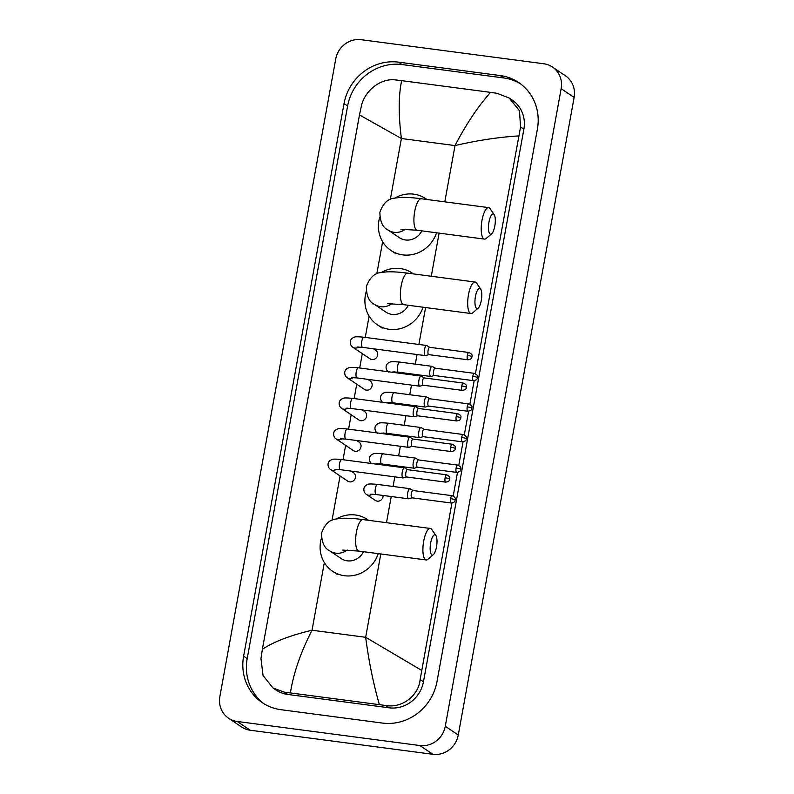 <?xml version="1.0" encoding="UTF-8"?>
<svg xmlns="http://www.w3.org/2000/svg" width="794" height="794" viewBox="0 0 794 794"><rect width="100%" height="100%" fill="white"/><g stroke="black" fill="none" stroke-linecap="round" stroke-linejoin="round"><path stroke-width="1.19" d="M552.475 67.043L565.467 75.817A22.689 21.289 124 0 1 574.131 97.434L458.257 735.036A22.689 21.289 124 0 1 432.879 754.3L250.209 730.232A22.689 21.289 124 0 1 241.525 726.957L228.533 718.183A22.689 21.289 124 0 1 219.869 696.566L335.743 58.964A22.689 21.289 124 0 1 361.121 39.7L543.791 63.768A22.689 21.289 124 0 1 552.475 67.043A22.689 21.289 124 0 1 561.15 88.67L445.275 726.262A22.689 21.289 124 0 1 419.897 745.536L237.217 721.458A22.689 21.289 124 0 1 228.533 718.183M500.091 75.529L398.608 62.16A48.781 45.774 -56 0 0 344.04 103.587L243.619 656.172A48.781 45.774 -56 0 0 262.258 702.65A48.781 45.774 -56 0 0 280.927 709.697L382.41 723.066A48.781 45.774 -56 0 0 436.978 681.649L537.399 129.065A48.781 45.774 -56 0 0 518.76 82.586A48.781 45.774 -56 0 0 500.091 75.529L503.664 77.941L402.171 64.572A48.781 45.774 -56 0 0 347.613 105.999L247.192 658.583A48.781 45.774 -56 0 0 264.074 703.812M520.517 83.836A48.781 45.774 -56 0 0 503.664 77.941M451.935 502.999L420.145 679.575C418.567 696.001 401.695 708.437 385.765 705.499L284.282 692.13L273.007 688.001L275.984 690.016A30.629 28.743 -56 0 0 287.706 694.442L389.189 707.811A30.629 28.743 -56 0 0 423.45 681.808L523.871 129.224A30.629 28.743 -56 0 0 512.17 100.034L509.192 98.029L519.475 110.753L520.566 126.98L475.437 373.676M518.651 135.913C498.275 137.213 477.065 140.439 455.022 145.58C466.406 123.775 478.266 106.039 490.603 92.372L497.024 93.295L509.192 98.029M474.167 380.673L469.879 404.255M468.609 411.252L464.321 434.844M463.051 441.841L458.763 465.423M457.493 472.42L453.205 496.002M273.007 688.001L263.052 675.505L260.968 658.593L262.367 649.323C273.573 641.82 290.128 635.458 312.032 630.228C300.757 652.102 293.552 672.984 290.415 692.864M490.603 92.372L401.665 80.651C398.489 95.449 398.399 114.733 401.397 138.513L359.483 114.941L262.367 649.323M359.483 114.941L361.389 106.009C364.644 90.715 380.902 77.862 395.541 79.926L401.665 80.651M379.343 704.576C373.349 683.584 368.783 661.154 365.667 637.294L421.535 670.295M488.965 222.092A10.213 3.196 97.5 0 0 491.675 233.764A10.213 3.196 97.5 0 0 494.811 226.042A10.213 3.196 97.5 0 0 494.196 214.648A10.213 3.196 97.5 0 0 488.965 222.092M491.675 233.764L486.206 238.448A15.88 4.963 -82.5 0 1 484.479 239.113A15.88 4.963 -82.5 0 1 482.008 220.295A15.88 4.963 -82.5 0 1 488.628 207.621A15.88 4.963 -82.5 0 1 490.126 208.713L494.196 214.648M400.92 229.248L417.178 230.24A15.88 4.963 97.5 0 1 414.706 211.422A15.88 4.963 97.5 0 1 421.326 198.748C412.88 197.617 405.734 197.19 399.878 197.468L394.32 198.182C388.008 198.679 383.184 203.333 379.879 212.147C379.969 221.576 382.688 227.531 388.048 230.012L399.412 237.684A15.88 14.907 -56 0 0 405.486 239.977A15.88 14.907 -56 0 0 421.812 230.856M436.551 232.791A31.194 29.279 124 0 1 402.786 254.884A31.194 29.279 124 0 1 390.837 250.378A31.194 29.279 124 0 1 379.74 217.219M394.767 198.093A31.194 29.279 124 0 1 413.813 194.163A31.194 29.279 124 0 1 425.763 198.669A31.194 29.279 124 0 1 426.904 199.483M475.447 296.509A10.213 3.196 97.5 0 0 478.147 308.181A10.213 3.196 97.5 0 0 481.293 300.45A10.213 3.196 97.5 0 0 480.668 289.066A10.213 3.196 97.5 0 0 475.447 296.509M478.147 308.181L472.688 312.856A15.88 4.963 -82.5 0 1 470.951 313.521A15.88 4.963 -82.5 0 1 468.48 294.713A15.88 4.963 -82.5 0 1 475.1 282.029A15.88 4.963 -82.5 0 1 476.608 283.121L480.668 289.066M387.403 303.665L403.65 304.658A15.88 4.963 97.5 0 1 401.178 285.84A15.88 4.963 97.5 0 1 407.798 273.166C399.362 272.034 392.216 271.608 386.35 271.885L380.802 272.6C374.48 273.096 369.667 277.751 366.352 286.565C366.441 295.993 369.17 301.948 374.53 304.43L385.884 312.102A15.88 14.907 -56 0 0 391.968 314.394A15.88 14.907 -56 0 0 408.295 305.263M423.033 307.209A31.194 29.279 124 0 1 389.259 329.302A31.194 29.279 124 0 1 377.319 324.786A31.194 29.279 124 0 1 366.223 291.636M381.249 272.511A31.194 29.279 124 0 1 400.295 268.571A31.194 29.279 124 0 1 412.235 273.086A31.194 29.279 124 0 1 413.376 273.9M430.666 542.937A10.213 3.196 97.5 0 0 433.365 554.609A10.213 3.196 97.5 0 0 436.502 546.877A10.213 3.196 97.5 0 0 435.886 535.493A10.213 3.196 97.5 0 0 430.666 542.937M433.365 554.609L427.906 559.284A15.88 4.963 -82.5 0 1 426.17 559.949A15.88 4.963 -82.5 0 1 423.698 541.141A15.88 4.963 -82.5 0 1 430.318 528.457A15.88 4.963 -82.5 0 1 431.817 529.548L435.886 535.493M342.621 550.093L358.868 551.086A15.88 4.963 97.5 0 1 356.397 532.268A15.88 4.963 97.5 0 1 363.017 519.594C354.581 518.462 347.435 518.035 341.569 518.313L336.011 519.028C329.699 519.524 324.885 524.179 321.57 532.992C321.659 542.421 324.389 548.376 329.738 550.857L341.102 558.529A15.88 14.907 -56 0 0 347.186 560.822A15.88 14.907 -56 0 0 363.513 551.691M378.242 553.636A31.194 29.279 124 0 1 344.477 575.729A31.194 29.279 124 0 1 332.537 571.214A31.194 29.279 124 0 1 321.431 538.064M336.458 518.939A31.194 29.279 124 0 1 355.514 514.998A31.194 29.279 124 0 1 367.453 519.514A31.194 29.279 124 0 1 368.595 520.328M373.379 348.774L375.691 350.333A5.101 4.794 124 0 1 371.929 359.533A5.101 4.794 124 0 1 369.974 358.789L352.963 347.306C351.137 346.154 350.243 344.348 350.273 341.877C350.472 339.653 351.821 338.095 354.332 337.212C354.839 336.646 358.034 336.646 363.93 337.232A5.101 1.598 97.5 0 0 361.796 341.301A5.101 1.598 97.5 0 0 361.746 341.618A5.101 1.598 97.5 0 0 362.59 347.355L425.306 355.613A5.101 1.598 97.5 0 0 425.524 355.593L428.77 354.64M426.874 345.579A5.101 1.598 97.5 0 0 426.844 345.569A5.101 1.598 97.5 0 0 426.636 345.489A5.101 1.598 97.5 0 0 424.512 349.568A5.101 1.598 97.5 0 0 425.068 355.523A5.101 1.598 97.5 0 0 425.306 355.613M429.802 347.375A3.682 1.151 97.5 0 0 429.653 347.315A3.682 1.151 97.5 0 0 428.115 350.263A3.682 1.151 97.5 0 0 428.522 354.561A3.682 1.151 97.5 0 0 428.691 354.63A3.682 1.151 97.5 0 0 428.849 354.62M367.821 379.353L370.133 380.912A5.101 4.794 124 0 1 366.371 390.112A5.101 4.794 124 0 1 364.416 389.378L347.405 377.884C345.579 376.743 344.685 374.927 344.715 372.455C344.914 370.232 346.263 368.674 348.774 367.791C349.281 367.225 352.476 367.235 358.372 367.811A5.101 1.598 97.5 0 0 356.238 371.89A5.101 1.598 97.5 0 0 356.188 372.197A5.101 1.598 97.5 0 0 357.032 377.934L419.748 386.192A5.101 1.598 97.5 0 0 419.966 386.172L423.212 385.219M421.316 376.167A5.101 1.598 97.5 0 0 421.286 376.148A5.101 1.598 97.5 0 0 421.078 376.078A5.101 1.598 97.5 0 0 418.954 380.147A5.101 1.598 97.5 0 0 419.51 386.102A5.101 1.598 97.5 0 0 419.748 386.192M424.244 377.954A3.682 1.151 97.5 0 0 424.095 377.904A3.682 1.151 97.5 0 0 422.557 380.842A3.682 1.151 97.5 0 0 422.964 385.15A3.682 1.151 97.5 0 0 423.133 385.209A3.682 1.151 97.5 0 0 423.291 385.199M362.272 409.942L364.575 411.5A5.101 4.794 124 0 1 360.813 420.691A5.101 4.794 124 0 1 358.858 419.957L341.857 408.473C340.021 407.322 339.127 405.516 339.157 403.044C339.356 400.811 340.705 399.263 343.216 398.37C343.723 397.804 346.918 397.814 352.814 398.389A5.101 1.598 97.5 0 0 350.68 402.469A5.101 1.598 97.5 0 0 350.63 402.786A5.101 1.598 97.5 0 0 351.474 408.513L414.19 416.781A5.101 1.598 97.5 0 0 414.408 416.761L417.654 415.808M415.758 406.746A5.101 1.598 97.5 0 0 415.728 406.736A5.101 1.598 97.5 0 0 415.52 406.657A5.101 1.598 97.5 0 0 413.396 410.726A5.101 1.598 97.5 0 0 413.952 416.681A5.101 1.598 97.5 0 0 414.19 416.781M418.696 408.543A3.682 1.151 97.5 0 0 418.537 408.483A3.682 1.151 97.5 0 0 416.999 411.431A3.682 1.151 97.5 0 0 417.406 415.728A3.682 1.151 97.5 0 0 417.575 415.798A3.682 1.151 97.5 0 0 417.733 415.778M356.714 440.521L359.017 442.079A5.101 4.794 124 0 1 355.255 451.28A5.101 4.794 124 0 1 353.3 450.535L336.299 439.052C334.463 437.911 333.569 436.095 333.599 433.623C333.798 431.4 335.147 429.842 337.658 428.959C338.165 428.393 341.36 428.393 347.256 428.978A5.101 1.598 97.5 0 0 345.122 433.048A5.101 1.598 97.5 0 0 345.072 433.365A5.101 1.598 97.5 0 0 345.916 439.102L408.632 447.359A5.101 1.598 97.5 0 0 408.85 447.34L412.096 446.387M410.2 437.335A5.101 1.598 97.5 0 0 410.17 437.315A5.101 1.598 97.5 0 0 409.962 437.236A5.101 1.598 97.5 0 0 407.838 441.315A5.101 1.598 97.5 0 0 408.394 447.27A5.101 1.598 97.5 0 0 408.632 447.359M413.138 439.122A3.682 1.151 97.5 0 0 412.979 439.062A3.682 1.151 97.5 0 0 411.441 442.01A3.682 1.151 97.5 0 0 411.848 446.307A3.682 1.151 97.5 0 0 412.017 446.377A3.682 1.151 97.5 0 0 412.175 446.367M351.156 471.1L353.459 472.658A5.101 4.794 124 0 1 349.697 481.859A5.101 4.794 124 0 1 347.742 481.124L330.741 469.631C328.905 468.49 328.011 466.683 328.041 464.212C328.24 461.979 329.589 460.421 332.11 459.537C332.607 458.972 335.802 458.982 341.698 459.557A5.101 1.598 97.5 0 0 339.564 463.636A5.101 1.598 97.5 0 0 339.514 463.944A5.101 1.598 97.5 0 0 340.358 469.681L403.074 477.948A5.101 1.598 97.5 0 0 403.292 477.928L406.538 476.966M404.642 467.914A5.101 1.598 97.5 0 0 404.612 467.894A5.101 1.598 97.5 0 0 404.404 467.825A5.101 1.598 97.5 0 0 402.28 471.894A5.101 1.598 97.5 0 0 402.836 477.849A5.101 1.598 97.5 0 0 403.074 477.948M407.58 469.701A3.682 1.151 97.5 0 0 407.421 469.651A3.682 1.151 97.5 0 0 405.883 472.589A3.682 1.151 97.5 0 0 406.29 476.896A3.682 1.151 97.5 0 0 406.459 476.956A3.682 1.151 97.5 0 0 406.617 476.946M435.201 368.188L432.313 366.431A5.101 1.598 97.5 0 0 432.313 366.431A5.101 1.598 97.5 0 0 432.105 366.352A5.101 1.598 97.5 0 0 429.911 370.808A5.101 1.598 97.5 0 0 430.537 376.376A5.101 1.598 97.5 0 0 430.765 376.475A5.101 1.598 97.5 0 0 430.993 376.455L434.239 375.502M435.271 368.237A3.682 1.151 97.5 0 0 435.122 368.178A3.682 1.151 97.5 0 0 433.584 371.126A3.682 1.151 97.5 0 0 433.99 375.423A3.682 1.151 97.5 0 0 434.159 375.493A3.682 1.151 97.5 0 0 434.318 375.473M405.268 373.111A5.101 4.794 124 0 1 405.268 373.994M426.775 397.03A5.101 1.598 97.5 0 0 426.755 397.01A5.101 1.598 97.5 0 0 426.547 396.931A5.101 1.598 97.5 0 0 424.353 401.397A5.101 1.598 97.5 0 0 424.979 406.965A5.101 1.598 97.5 0 0 425.207 407.054A5.101 1.598 97.5 0 0 425.435 407.034L428.681 406.081M429.713 398.816A3.682 1.151 97.5 0 0 429.564 398.757A3.682 1.151 97.5 0 0 428.026 401.704A3.682 1.151 97.5 0 0 428.432 406.002A3.682 1.151 97.5 0 0 428.601 406.071A3.682 1.151 97.5 0 0 428.76 406.062M399.71 403.699A5.101 4.794 124 0 1 399.71 404.573M421.217 427.609A5.101 1.598 97.5 0 0 421.197 427.589A5.101 1.598 97.5 0 0 420.989 427.519A5.101 1.598 97.5 0 0 418.795 431.976A5.101 1.598 97.5 0 0 419.421 437.544A5.101 1.598 97.5 0 0 419.649 437.633A5.101 1.598 97.5 0 0 419.877 437.623L423.123 436.66M424.155 429.395A3.682 1.151 97.5 0 0 424.006 429.346A3.682 1.151 97.5 0 0 422.468 432.283A3.682 1.151 97.5 0 0 422.874 436.591A3.682 1.151 97.5 0 0 423.043 436.65A3.682 1.151 97.5 0 0 423.202 436.64M394.152 434.278A5.101 4.794 124 0 1 394.152 435.152M418.527 459.934L415.639 458.178A5.101 1.598 97.5 0 0 415.639 458.178A5.101 1.598 97.5 0 0 415.431 458.098A5.101 1.598 97.5 0 0 413.237 462.565A5.101 1.598 97.5 0 0 413.863 468.132A5.101 1.598 97.5 0 0 414.091 468.222A5.101 1.598 97.5 0 0 414.319 468.202L417.565 467.249M418.597 459.984A3.682 1.151 97.5 0 0 418.448 459.925A3.682 1.151 97.5 0 0 416.91 462.872A3.682 1.151 97.5 0 0 417.316 467.17A3.682 1.151 97.5 0 0 417.485 467.239A3.682 1.151 97.5 0 0 417.644 467.219M388.594 464.857A5.101 4.794 124 0 1 388.594 465.741M383.036 495.446A5.101 4.794 124 0 1 375.304 500.409L366.54 494.493C364.714 493.342 363.811 491.536 363.851 489.064C364.039 486.841 365.399 485.283 367.91 484.4C368.406 483.834 371.602 483.834 377.497 484.419A5.101 1.598 97.5 0 0 375.324 488.806A5.101 1.598 97.5 0 0 375.929 494.444A5.101 1.598 97.5 0 0 376.167 494.543L408.533 498.801A5.101 1.598 97.5 0 0 408.761 498.781L412.007 497.828M412.969 490.523L410.081 488.757A5.101 1.598 97.5 0 0 410.081 488.757A5.101 1.598 97.5 0 0 409.873 488.677A5.101 1.598 97.5 0 0 407.679 493.143A5.101 1.598 97.5 0 0 408.305 498.711A5.101 1.598 97.5 0 0 408.533 498.801M413.039 490.563A3.682 1.151 97.5 0 0 412.89 490.513A3.682 1.151 97.5 0 0 411.352 493.451A3.682 1.151 97.5 0 0 411.758 497.749A3.682 1.151 97.5 0 0 411.927 497.818A3.682 1.151 97.5 0 0 412.086 497.808M444.799 201.845L455.022 145.58L401.397 138.513L390.32 199.433M380.802 553.974L365.667 637.294L312.032 630.228L324.329 562.579M332.011 520.278L340.07 475.943M343.018 459.736L345.628 445.355M348.576 429.147L351.186 414.776M354.134 398.568L356.744 384.197M359.692 367.989L362.302 353.608M365.25 337.4L369.111 316.151M376.803 273.851L382.639 241.733M386.489 522.69L391.243 496.528M393.07 486.464L394.817 476.857M396.643 466.803L396.802 465.939M398.628 455.885L400.375 446.278M402.201 436.214L402.36 435.36M404.186 425.306L405.933 415.689M407.759 405.635L407.918 404.781M409.744 394.717L411.491 385.11M413.317 375.056L413.476 374.192M415.302 364.138L417.048 354.521M418.875 344.467L425.584 307.546M431.271 276.262L439.112 233.128M237.217 721.458L250.209 730.232M419.897 745.536L432.879 754.3M445.275 726.262L458.257 735.036M561.15 88.67L574.131 97.434M247.192 658.583L243.619 656.172M347.613 105.999L344.04 103.587M402.171 64.572L398.608 62.16M523.871 129.224L520.566 126.98M423.45 681.808L420.145 679.575M389.189 707.811L385.765 705.499M287.706 694.442L284.282 692.13M388.048 230.012A15.88 14.907 -56 0 0 394.132 232.305A15.88 14.907 -56 0 0 405.516 229.178M374.53 304.43A15.88 14.907 -56 0 0 380.604 306.722A15.88 14.907 -56 0 0 391.998 303.596M329.738 550.857A15.88 14.907 -56 0 0 335.822 553.15A15.88 14.907 -56 0 0 347.216 550.024M467.319 355.424A3.682 0.536 -169.7 0 1 471.854 356.595A3.682 0.536 10.3 0 1 472.003 356.804C471.517 355.96 473.72 354.839 468.857 352.486A3.682 1.151 97.5 0 0 467.319 355.424A3.682 1.151 97.5 0 0 467.894 359.791L428.691 354.63M358.64 346.988A5.101 4.794 124 0 1 352.963 347.306M461.771 386.013A3.682 0.536 -169.7 0 1 466.296 387.184A3.682 0.536 10.3 0 1 466.445 387.383C465.959 386.539 468.162 385.427 463.299 383.065A3.682 1.151 97.5 0 0 461.771 386.013A3.682 1.151 97.5 0 0 462.336 390.38L423.133 385.209M353.082 377.577A5.101 4.794 124 0 1 347.405 377.884M456.213 416.592A3.682 0.536 -169.7 0 1 460.738 417.763A3.682 0.536 10.3 0 1 460.887 417.962C460.401 417.118 462.604 416.006 457.741 413.654A3.682 1.151 97.5 0 0 456.213 416.592A3.682 1.151 97.5 0 0 456.778 420.959L417.575 415.798M347.524 408.156A5.101 4.794 124 0 1 341.857 408.473M450.655 447.171A3.682 0.536 -169.7 0 1 455.18 448.342A3.682 0.536 10.3 0 1 455.329 448.55C454.843 447.707 457.046 446.595 452.183 444.233A3.682 1.151 97.5 0 0 450.655 447.171A3.682 1.151 97.5 0 0 451.22 451.548L412.017 446.377M341.966 438.745A5.101 4.794 124 0 1 336.299 439.052M445.097 477.76A3.682 0.536 -169.7 0 1 449.622 478.931A3.682 0.536 10.3 0 1 449.771 479.129C449.285 478.286 451.488 477.174 446.625 474.812A3.682 1.151 97.5 0 0 445.097 477.76A3.682 1.151 97.5 0 0 445.662 482.127L406.459 476.956M336.408 469.323A5.101 4.794 124 0 1 330.741 469.631M472.787 376.287A3.682 0.536 -169.7 0 1 477.313 377.458A3.682 0.536 10.3 0 1 477.472 377.656C476.986 376.813 479.189 375.701 474.326 373.349A3.682 1.151 97.5 0 0 472.787 376.287A3.682 1.151 97.5 0 0 473.363 380.654L434.159 375.493M399.968 362.173A5.101 1.598 97.5 0 0 399.729 362.084A5.101 1.598 97.5 0 0 397.556 366.471A5.101 1.598 97.5 0 0 398.161 372.118A5.101 1.598 97.5 0 0 398.399 372.207L430.765 376.475M394.449 371.85A5.101 4.794 124 0 1 393.496 372.436M467.229 406.865A3.682 0.536 -169.7 0 1 471.755 408.037A3.682 0.536 10.3 0 1 471.914 408.245C471.428 407.401 473.631 406.28 468.768 403.928A3.682 1.151 97.5 0 0 467.229 406.865A3.682 1.151 97.5 0 0 467.805 411.232L428.601 406.071M394.41 392.762A5.101 1.598 97.5 0 0 394.171 392.673A5.101 1.598 97.5 0 0 391.998 397.06A5.101 1.598 97.5 0 0 392.603 402.697A5.101 1.598 97.5 0 0 392.841 402.786L425.207 407.054M388.891 402.429A5.101 4.794 124 0 1 387.938 403.024M461.671 437.454A3.682 0.536 -169.7 0 1 466.197 438.625A3.682 0.536 10.3 0 1 466.356 438.824C465.87 437.98 468.073 436.869 463.21 434.507A3.682 1.151 97.5 0 0 461.671 437.454A3.682 1.151 97.5 0 0 462.247 441.821L423.043 436.65M388.852 423.341A5.101 1.598 97.5 0 0 388.613 423.252A5.101 1.598 97.5 0 0 386.44 427.638A5.101 1.598 97.5 0 0 387.045 433.276A5.101 1.598 97.5 0 0 387.283 433.375L419.649 437.633M383.333 433.018A5.101 4.794 124 0 1 382.38 433.603M456.113 468.033A3.682 0.536 -169.7 0 1 460.639 469.204A3.682 0.536 10.3 0 1 460.798 469.403C460.312 468.559 462.515 467.448 457.652 465.095A3.682 1.151 97.5 0 0 456.113 468.033A3.682 1.151 97.5 0 0 456.689 472.4L417.485 467.239M383.294 453.93A5.101 1.598 97.5 0 0 383.055 453.831A5.101 1.598 97.5 0 0 380.882 458.217A5.101 1.598 97.5 0 0 381.487 463.865A5.101 1.598 97.5 0 0 381.725 463.954L414.091 468.222M377.775 463.597A5.101 4.794 124 0 1 376.822 464.192M450.555 498.622A3.682 0.536 -169.7 0 1 455.081 499.783A3.682 0.536 10.3 0 1 455.24 499.992C454.754 499.148 456.957 498.037 452.094 495.674A3.682 1.151 97.5 0 0 450.555 498.622A3.682 1.151 97.5 0 0 451.131 502.989L411.927 497.818M377.736 484.509A5.101 1.598 97.5 0 0 377.497 484.419L409.873 488.677M372.217 494.176A5.101 4.794 124 0 1 366.54 494.493M417.178 230.24L484.479 239.113M390.837 250.378L395.71 253.663M425.763 198.669L426.983 199.493M421.326 198.748L488.628 207.621M403.65 304.658L470.951 313.521M377.319 324.786L382.192 328.081M412.235 273.086L413.456 273.91M407.798 273.166L475.1 282.029M358.868 551.086L426.17 559.949M332.537 571.214L337.4 574.509M367.453 519.514L368.674 520.338M363.017 519.594L430.318 528.457M362.59 347.355L357.121 347.018M363.93 337.232L426.636 345.489M429.733 347.325L426.844 345.569M468.857 352.486L429.653 347.315M467.894 359.791C473.075 358.878 471.348 357.141 472.003 356.804M357.032 377.934L351.563 377.607M358.372 367.811L421.078 376.078M424.175 377.914L421.286 376.148M463.299 383.065L424.095 377.904M462.336 390.38C467.517 389.457 465.79 387.72 466.445 387.383M351.474 408.513L346.005 408.185M352.814 398.389L415.52 406.657M418.617 408.493L415.728 406.736M457.741 413.654L418.537 408.483M456.778 420.959C461.959 420.036 460.232 418.299 460.887 417.962M345.916 439.102L340.447 438.774M347.256 428.978L409.962 437.236M413.059 439.082L410.17 437.315M452.183 444.233L412.979 439.062M451.22 451.548C456.401 450.625 454.674 448.888 455.329 448.55M340.358 469.681L334.889 469.353M341.698 459.557L404.404 467.825M407.501 469.661L404.612 467.894M446.625 474.812L407.421 469.651M445.662 482.127C450.843 481.204 449.116 479.467 449.771 479.129M432.105 366.352L399.729 362.084C393.834 361.508 390.638 361.498 390.142 362.064C387.631 362.947 386.271 364.506 386.083 366.729C386.043 369.21 386.946 371.016 388.772 372.158M398.399 372.207L392.931 371.88M474.326 373.349L435.122 368.178M473.363 380.654C478.544 379.731 476.817 377.994 477.472 377.656M426.547 396.931L394.171 392.673C388.276 392.087 385.08 392.077 384.584 392.653C382.073 393.536 380.713 395.084 380.524 397.318C380.485 399.789 381.388 401.595 383.214 402.747M392.841 402.786L387.373 402.459M429.643 398.767L426.755 397.01M468.768 403.928L429.564 398.757M467.805 411.232C472.986 410.319 471.259 408.582 471.914 408.245M420.989 427.519L388.613 423.252C382.718 422.666 379.522 422.666 379.026 423.232C376.515 424.115 375.155 425.673 374.967 427.897C374.927 430.368 375.83 432.184 377.656 433.326M387.283 433.375L381.815 433.048M424.085 429.356L421.197 427.589M463.21 434.507L424.006 429.346M462.247 441.821C467.428 440.898 465.701 439.161 466.356 438.824M415.431 458.098L383.055 453.831C377.16 453.255 373.964 453.245 373.468 453.811C370.957 454.694 369.597 456.252 369.409 458.485C369.369 460.957 370.272 462.763 372.098 463.914M381.725 463.954L376.257 463.627M457.652 465.095L418.448 459.925M456.689 472.4C461.87 471.477 460.143 469.74 460.798 469.403M376.167 494.543L370.699 494.205M452.094 495.674L412.89 490.513M451.131 502.989C456.312 502.066 454.585 500.329 455.24 499.992"/></g></svg>
